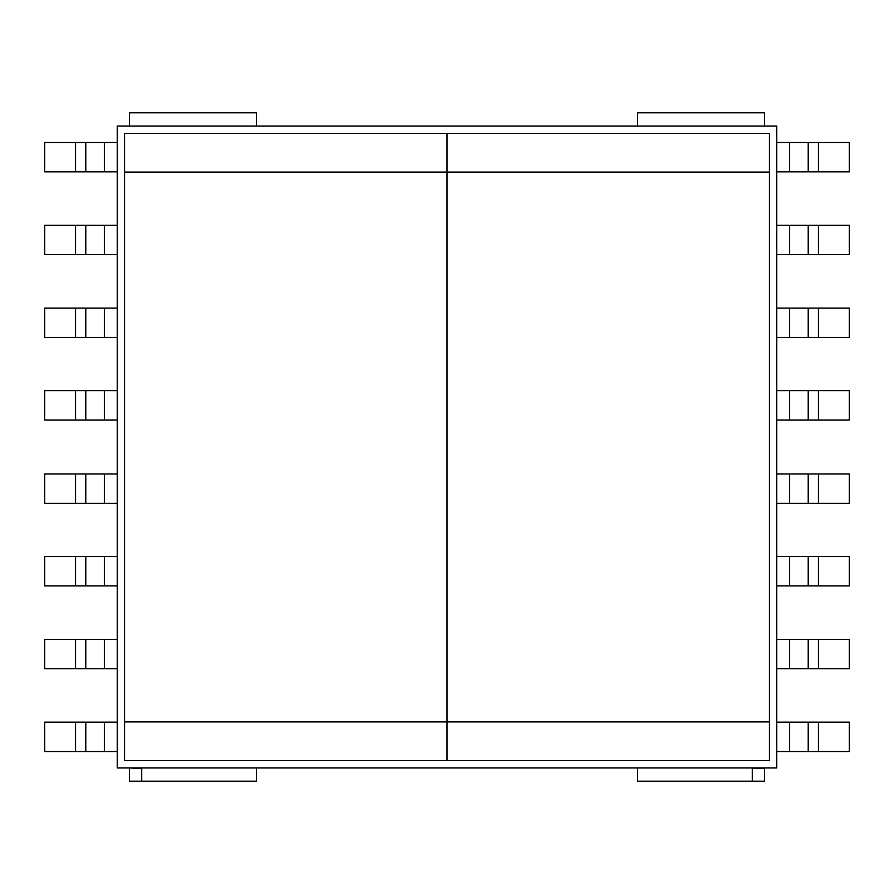<?xml version="1.0" encoding="UTF-8"?>
<svg xmlns="http://www.w3.org/2000/svg" width="894" height="894" viewBox="0 0 894 894"><rect width="100%" height="100%" fill="white"/><g stroke="black" fill="none" stroke-linecap="round" stroke-linejoin="round"><path stroke-width="1.34" d="M129.474 781.188L129.474 768.449L129.474 781.188L141.721 781.188L141.721 768.449L129.474 767.957L141.721 768.449L141.721 781.188L129.474 781.188M256.388 112.812L256.388 126.043L256.388 112.812L129.474 112.812L129.474 126.043L129.474 112.812L256.388 112.812M256.388 767.957L256.388 781.188L141.721 781.188L256.388 781.188L256.388 767.957M75.565 473.954L44.7 473.954L44.7 503.356L117.226 503.356L104.352 503.356L104.352 473.954L75.565 473.954L85.779 473.954L85.779 503.356L75.565 503.356L75.565 473.954L75.565 503.356L44.7 503.356L44.7 473.954L75.565 473.954M117.226 473.954L104.352 473.954L117.226 473.954M75.565 556.515L44.7 556.515L44.7 585.916L117.226 585.916L104.352 585.916L104.352 556.515L75.565 556.515L75.565 585.916L44.7 585.916L44.7 556.515L85.779 556.515L85.779 585.916L75.565 585.916L75.565 556.515M117.226 556.515L104.352 556.515L117.226 556.515M75.565 639.333L44.7 639.333L44.7 668.734L117.226 668.734L104.352 668.734L104.352 639.333L75.565 639.333L75.565 668.734L44.7 668.734L44.7 639.333L85.779 639.333L85.779 668.734L75.565 668.734L75.565 639.333M117.226 639.333L104.352 639.333L117.226 639.333M75.565 722.14L44.7 722.14L44.7 751.541L117.226 751.541L104.352 751.541L104.352 722.14L75.565 722.14L75.565 751.541L44.7 751.541L44.7 722.14L85.779 722.14L85.779 751.541L75.565 751.541L75.565 722.14M117.226 722.14L104.352 722.14L117.226 722.14M104.352 751.541L104.352 722.14L85.779 722.14L85.779 751.541L104.352 751.541M104.352 668.734L104.352 639.333L85.779 639.333L85.779 668.734L104.352 668.734M104.352 585.916L104.352 556.515L85.779 556.515L85.779 585.916L104.352 585.916M104.352 503.356L104.352 473.954L85.779 473.954L85.779 503.356L104.352 503.356M94.675 751.541L76.046 751.541M94.675 668.734L76.046 668.734M94.675 585.916L76.046 585.916M85.779 420.046L117.226 420.046L104.352 420.046L104.352 390.644L44.7 390.644L44.7 420.046L85.779 420.046L75.565 420.046L75.565 390.644L85.779 390.644L85.779 420.046L104.352 420.046L104.352 390.644L117.226 390.644L85.779 390.644L85.779 420.046M85.779 337.485L117.226 337.485L104.352 337.485L104.352 308.084L44.7 308.084L44.7 337.485L85.779 337.485L44.7 337.485L44.7 308.084L75.565 308.084L75.565 337.485L75.565 308.084L85.779 308.084L85.779 337.485L104.352 337.485L104.352 308.084L117.226 308.084L85.779 308.084L85.779 337.485M85.779 254.667L117.226 254.667L104.352 254.667L104.352 225.266L44.7 225.266L44.7 254.667L85.779 254.667L44.7 254.667L44.7 225.266L75.565 225.266L75.565 254.667L75.565 225.266L85.779 225.266L85.779 254.667L104.352 254.667L104.352 225.266L117.226 225.266L85.779 225.266L85.779 254.667M85.779 171.86L117.226 171.86L104.352 171.86L104.352 142.459L44.7 142.459L44.7 171.86L85.779 171.86L44.7 171.86L44.7 142.459L75.565 142.459L75.565 171.86L75.565 142.459L85.779 142.459L85.779 171.86L104.352 171.86L104.352 142.459L117.226 142.459L85.779 142.459L85.779 171.86M44.7 390.644L75.565 390.644L75.565 420.046L44.7 420.046L44.7 390.644M764.526 768.449L764.526 781.188L764.526 768.449L752.279 768.449L752.279 781.188L764.526 781.188L637.612 781.188L637.612 767.957L637.612 781.188L752.279 781.188L752.279 768.449L764.526 768.449M637.612 126.043L637.612 112.812L637.612 126.043M764.526 112.812L764.526 126.043L764.526 112.812L637.612 112.812L764.526 112.812M808.221 473.954L776.774 473.954L789.648 473.954L789.648 503.356L849.3 503.356L849.3 473.954L808.221 473.954L818.435 473.954L818.435 503.356L808.221 503.356L808.221 473.954L789.648 473.954L789.648 503.356L776.774 503.356L808.221 503.356L808.221 473.954M808.221 556.515L776.774 556.515L789.648 556.515L789.648 585.916L849.3 585.916L849.3 556.515L808.221 556.515L849.3 556.515L849.3 585.916L818.435 585.916L818.435 556.515L818.435 585.916L808.221 585.916L808.221 556.515L789.648 556.515L789.648 585.916L776.774 585.916L808.221 585.916L808.221 556.515M808.221 639.333L776.774 639.333L789.648 639.333L789.648 668.734L849.3 668.734L849.3 639.333L808.221 639.333L849.3 639.333L849.3 668.734L818.435 668.734L818.435 639.333L818.435 668.734L808.221 668.734L808.221 639.333L789.648 639.333L789.648 668.734L776.774 668.734L808.221 668.734L808.221 639.333M808.221 722.14L776.774 722.14L789.648 722.14L789.648 751.541L849.3 751.541L849.3 722.14L808.221 722.14L849.3 722.14L849.3 751.541L818.435 751.541L818.435 722.14L818.435 751.541L808.221 751.541L808.221 722.14L789.648 722.14L789.648 751.541L776.774 751.541L808.221 751.541L808.221 722.14M849.3 503.356L818.435 503.356L818.435 473.954L849.3 473.954L849.3 503.356M817.954 751.541L799.325 751.541M817.954 668.734L799.325 668.734M817.954 585.916L799.325 585.916M818.435 420.046L849.3 420.046L849.3 390.644L776.774 390.644L789.648 390.644L789.648 420.046L818.435 420.046L808.221 420.046L808.221 390.644L818.435 390.644L818.435 420.046L818.435 390.644L849.3 390.644L849.3 420.046L818.435 420.046M776.774 420.046L789.648 420.046L776.774 420.046M818.435 337.485L849.3 337.485L849.3 308.084L776.774 308.084L789.648 308.084L789.648 337.485L818.435 337.485L818.435 308.084L849.3 308.084L849.3 337.485L808.221 337.485L808.221 308.084L818.435 308.084L818.435 337.485M776.774 337.485L789.648 337.485L776.774 337.485M818.435 254.667L849.3 254.667L849.3 225.266L776.774 225.266L789.648 225.266L789.648 254.667L818.435 254.667L818.435 225.266L849.3 225.266L849.3 254.667L808.221 254.667L808.221 225.266L818.435 225.266L818.435 254.667M776.774 254.667L789.648 254.667L776.774 254.667M818.435 171.86L849.3 171.86L849.3 142.459L776.774 142.459L789.648 142.459L789.648 171.86L818.435 171.86L818.435 142.459L849.3 142.459L849.3 171.86L808.221 171.86L808.221 142.459L818.435 142.459L818.435 171.86M776.774 171.86L789.648 171.86L776.774 171.86M789.648 142.459L789.648 171.86L808.221 171.86L808.221 142.459L789.648 142.459M789.648 225.266L789.648 254.667L808.221 254.667L808.221 225.266L789.648 225.266M789.648 308.084L789.648 337.485L808.221 337.485L808.221 308.084L789.648 308.084M789.648 390.644L789.648 420.046L808.221 420.046L808.221 390.644L789.648 390.644M447 133.396L124.568 133.396L124.568 172.106L447 172.106L447 721.894L124.568 721.894L124.568 172.106L124.568 760.604L447 760.604L447 721.894L447 760.604L769.432 760.604L769.432 721.894L124.568 721.894L124.568 760.604L447 760.604L447 133.396L447 172.106L769.432 172.106L769.432 721.894L769.432 133.396L124.568 133.396L124.568 172.106L447 172.106L447 133.396L447 172.106L769.432 172.106L769.432 133.396L447 133.396M769.432 721.894L447 721.894L447 760.604L769.432 760.604L769.432 721.894M117.226 767.957L117.226 126.043L776.774 126.043L776.774 767.957L117.226 767.957L776.774 767.957L776.774 126.043L117.226 126.043L117.226 767.957"/></g></svg>
